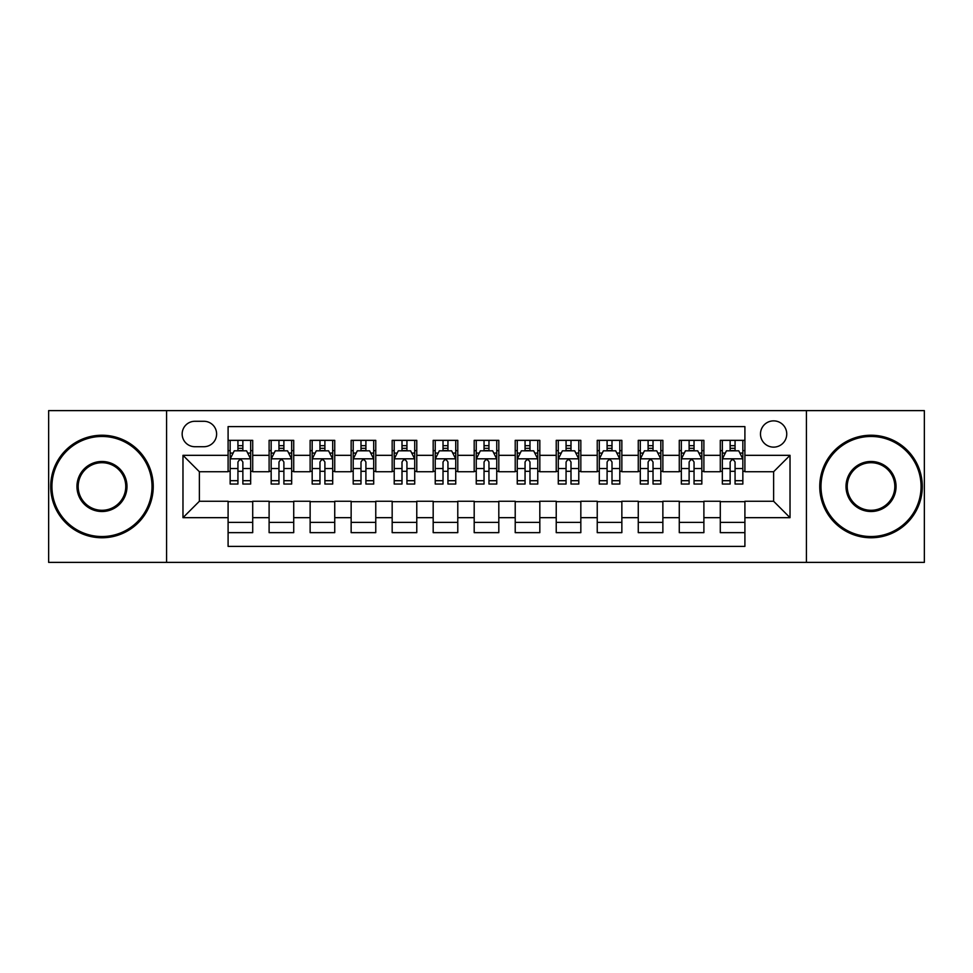<?xml version="1.0" encoding="UTF-8"?>
<svg xmlns="http://www.w3.org/2000/svg" width="973" height="973" viewBox="0 0 973 973"><rect width="100%" height="100%" fill="white"/><g stroke="black" fill="none" stroke-linecap="round" stroke-linejoin="round"><path stroke-width="1.46" d="M773.62 420.871A13.123 13.123 0 0 0 760.485 433.994A13.123 13.123 0 0 0 773.62 447.13A13.123 13.123 0 0 0 786.743 433.994A13.123 13.123 0 0 0 773.62 420.871M806.422 562.382L924.35 562.382L924.35 410.618L806.422 410.618L806.422 562.382L166.578 562.382L166.578 410.618L48.65 410.618L48.65 562.382L166.578 562.382M744.904 440.355L720.288 440.355L720.288 455.328L703.893 455.328L703.893 471.735L720.288 471.735L720.288 455.328M703.893 455.328L703.893 440.355L679.276 440.355L679.276 455.328L662.868 455.328L662.868 471.735L679.276 471.735L679.276 455.328M662.868 455.328L662.868 440.355L638.264 440.355L638.264 455.328L621.856 455.328L621.856 471.735L638.264 471.735L638.264 455.328M621.856 455.328L621.856 440.355L597.24 440.355L597.24 455.328L580.832 455.328L580.832 471.735L597.24 471.735L597.24 455.328M580.832 455.328L580.832 440.355L556.228 440.355L556.228 455.328L539.82 455.328L539.82 471.735L556.228 471.735L556.228 455.328M539.82 455.328L539.82 440.355L515.216 440.355L515.216 455.328L498.808 455.328L498.808 471.735L515.216 471.735L515.216 455.328M498.808 455.328L498.808 440.355L474.192 440.355L474.192 455.328L457.784 455.328L457.784 471.735L474.192 471.735L474.192 455.328M457.784 455.328L457.784 440.355L433.18 440.355L433.18 455.328L416.772 455.328L416.772 471.735L433.18 471.735L433.18 455.328M416.772 455.328L416.772 440.355L392.168 440.355L392.168 455.328L375.76 455.328L375.76 471.735L392.168 471.735L392.168 455.328M375.76 455.328L375.76 440.355L351.144 440.355L351.144 455.328L334.736 455.328L334.736 471.735L351.144 471.735L351.144 455.328M334.736 455.328L334.736 440.355L310.132 440.355L310.132 455.328L293.724 455.328L293.724 471.735L310.132 471.735L310.132 455.328M293.724 455.328L293.724 440.355L269.107 440.355L269.107 471.735L252.712 471.735L252.712 440.355L228.096 440.355M228.096 532.645L252.712 532.645L252.712 501.265L269.107 501.265L269.107 532.645L293.724 532.645L293.724 501.265L310.132 501.265L310.132 517.672L293.724 517.672M310.132 517.672L310.132 532.645L334.736 532.645L334.736 501.265L351.144 501.265L351.144 517.672L334.736 517.672M351.144 517.672L351.144 532.645L375.76 532.645L375.76 501.265L392.168 501.265L392.168 517.672L375.76 517.672M392.168 517.672L392.168 532.645L416.772 532.645L416.772 501.265L433.18 501.265L433.18 517.672L416.772 517.672M433.18 517.672L433.18 532.645L457.784 532.645L457.784 501.265L474.192 501.265L474.192 517.672L457.784 517.672M474.192 517.672L474.192 532.645L498.808 532.645L498.808 501.265L515.216 501.265L515.216 517.672L498.808 517.672M515.216 517.672L515.216 532.645L539.82 532.645L539.82 501.265L556.228 501.265L556.228 517.672L539.82 517.672M556.228 517.672L556.228 532.645L580.832 532.645L580.832 501.265L597.24 501.265L597.24 517.672L580.832 517.672M597.24 517.672L597.24 532.645L621.856 532.645L621.856 501.265L638.264 501.265L638.264 517.672L621.856 517.672M638.264 517.672L638.264 532.645L662.868 532.645L662.868 501.265L679.276 501.265L679.276 517.672L662.868 517.672M679.276 517.672L679.276 532.645L703.893 532.645L703.893 501.265L720.288 501.265L720.288 517.672L703.893 517.672M194.868 446.716L203.892 446.716A12.71 12.71 0 0 0 216.614 433.994A12.71 12.71 0 0 0 203.892 421.285L194.868 421.285A12.71 12.71 0 0 0 182.158 433.994A12.71 12.71 0 0 0 194.868 446.716M806.422 410.618L166.578 410.618M744.904 455.328L744.904 426.612L228.096 426.612L228.096 471.735L199.38 471.735L199.38 501.265L228.096 501.265L228.096 546.388L744.904 546.388L744.904 501.265L773.62 501.265L773.62 471.735L744.904 471.735L744.904 455.328L790.027 455.328L790.027 517.672L744.904 517.672M228.096 517.672L182.973 517.672L182.973 455.328L228.096 455.328M720.288 517.672L720.288 532.645L744.904 532.645M228.096 450.608L230.151 450.608M237.935 450.608L242.861 450.608M250.657 450.608L252.712 450.608M228.096 471.321L230.151 471.321M237.935 471.321L242.861 471.321M250.657 471.321L252.712 471.321M228.096 501.679L252.712 501.679M228.096 522.392L252.712 522.392M269.107 471.321L271.163 471.321M278.959 471.321L283.885 471.321M291.669 471.321L293.724 471.321M269.107 450.608L271.163 450.608M278.959 450.608L283.885 450.608M291.669 450.608L293.724 450.608M269.107 501.679L293.724 501.679M269.107 522.392L293.724 522.392M310.132 501.679L334.736 501.679M310.132 522.392L334.736 522.392M310.132 450.608L312.175 450.608M319.971 450.608L324.897 450.608M332.693 450.608L334.736 450.608M310.132 471.321L312.175 471.321M319.971 471.321L324.897 471.321M332.693 471.321L334.736 471.321M351.144 501.679L375.76 501.679M351.144 522.392L375.76 522.392M351.144 450.608L353.199 450.608M360.995 450.608L365.909 450.608M373.705 450.608L375.76 450.608M351.144 471.321L353.199 471.321M360.995 471.321L365.909 471.321M373.705 471.321L375.76 471.321M392.168 501.679L416.772 501.679M392.168 522.392L416.772 522.392M392.168 450.608L394.211 450.608M402.007 450.608L406.933 450.608M414.717 450.608L416.772 450.608M392.168 471.321L394.211 471.321M402.007 471.321L406.933 471.321M414.717 471.321L416.772 471.321M433.18 501.679L457.784 501.679M433.18 522.392L457.784 522.392M433.18 450.608L435.235 450.608M443.019 450.608L447.945 450.608M455.741 450.608L457.784 450.608M433.18 471.321L435.235 471.321M443.019 471.321L447.945 471.321M455.741 471.321L457.784 471.321M474.192 501.679L498.808 501.679M474.192 522.392L498.808 522.392M474.192 450.608L476.247 450.608M484.043 450.608L488.957 450.608M496.753 450.608L498.808 450.608M474.192 471.321L476.247 471.321M484.043 471.321L488.957 471.321M496.753 471.321L498.808 471.321M515.216 501.679L539.82 501.679M515.216 522.392L539.82 522.392M515.216 450.608L517.259 450.608M525.055 450.608L529.981 450.608M537.765 450.608L539.82 450.608M515.216 471.321L517.259 471.321M525.055 471.321L529.981 471.321M537.765 471.321L539.82 471.321M556.228 501.679L580.832 501.679M556.228 522.392L580.832 522.392M556.228 450.608L558.283 450.608M566.067 450.608L570.993 450.608M578.789 450.608L580.832 450.608M556.228 471.321L558.283 471.321M566.067 471.321L570.993 471.321M578.789 471.321L580.832 471.321M597.24 501.679L621.856 501.679M597.24 522.392L621.856 522.392M597.24 450.608L599.295 450.608M607.091 450.608L612.005 450.608M619.801 450.608L621.856 450.608M597.24 471.321L599.295 471.321M607.091 471.321L612.005 471.321M619.801 471.321L621.856 471.321M638.264 501.679L662.868 501.679M638.264 522.392L662.868 522.392M638.264 450.608L640.307 450.608M648.103 450.608L653.029 450.608M660.825 450.608L662.868 450.608M638.264 471.321L640.307 471.321M648.103 471.321L653.029 471.321M660.825 471.321L662.868 471.321M679.276 501.679L703.893 501.679M679.276 522.392L703.893 522.392M679.276 450.608L681.331 450.608M689.115 450.608L694.041 450.608M701.837 450.608L703.893 450.608M679.276 471.321L681.331 471.321M689.115 471.321L694.041 471.321M701.837 471.321L703.893 471.321M720.288 501.679L744.904 501.679M720.288 522.392L744.904 522.392M720.288 450.608L722.343 450.608M730.139 450.608L735.065 450.608M742.849 450.608L744.904 450.608M720.288 471.321L722.343 471.321M730.139 471.321L735.065 471.321M742.849 471.321L744.904 471.321M199.38 471.735L182.973 455.328M199.38 501.265L182.973 517.672M790.027 455.328L773.62 471.735M790.027 517.672L773.62 501.265M242.861 445.683L237.935 445.683M250.657 480.698L242.861 480.698L242.861 484.043L250.657 484.043L250.657 459.025L246.558 450.815L234.25 450.815L230.151 459.025L230.151 484.043L237.935 484.043L237.935 480.698L230.151 480.698M230.151 459.025L230.151 440.355M250.657 459.025L250.657 440.355M237.935 450.815L237.935 440.355M242.861 440.355L242.861 450.815M242.861 480.698L242.861 462.09C241.219 458.94 239.589 458.94 237.935 462.09L237.935 480.698M101.97 436.463A50.037 50.037 0 0 0 51.934 486.5A50.037 50.037 0 0 0 101.97 536.537A50.037 50.037 0 0 0 152.007 486.5A50.037 50.037 0 0 0 101.97 436.463M101.97 537.765A51.265 51.265 0 0 1 50.705 486.5A51.265 51.265 0 0 1 101.97 435.235A51.265 51.265 0 0 1 153.248 486.5A51.265 51.265 0 0 1 101.97 537.765M101.97 461.482A25.018 25.018 0 0 1 126.989 486.5A25.018 25.018 0 0 1 101.97 511.518A25.018 25.018 0 0 1 76.952 486.5A25.018 25.018 0 0 1 101.97 461.482M101.97 510.29A23.79 23.79 0 0 0 125.76 486.5A23.79 23.79 0 0 0 101.97 462.71A23.79 23.79 0 0 0 78.181 486.5A23.79 23.79 0 0 0 101.97 510.29M871.03 436.463A50.037 50.037 0 0 0 820.993 486.5A50.037 50.037 0 0 0 871.03 536.537A50.037 50.037 0 0 0 921.066 486.5A50.037 50.037 0 0 0 871.03 436.463M871.03 537.765A51.265 51.265 0 0 1 819.753 486.5A51.265 51.265 0 0 1 871.03 435.235A51.265 51.265 0 0 1 922.295 486.5A51.265 51.265 0 0 1 871.03 537.765M871.03 461.482A25.018 25.018 0 0 1 896.048 486.5A25.018 25.018 0 0 1 871.03 511.518A25.018 25.018 0 0 1 846.011 486.5A25.018 25.018 0 0 1 871.03 461.482M871.03 510.29A23.79 23.79 0 0 0 894.819 486.5A23.79 23.79 0 0 0 871.03 462.71A23.79 23.79 0 0 0 847.24 486.5A23.79 23.79 0 0 0 871.03 510.29M283.885 445.683L278.959 445.683M291.669 480.698L283.885 480.698L283.885 484.043L291.669 484.043L291.669 459.025L287.57 450.815L275.262 450.815L271.163 459.025L271.163 484.043L278.959 484.043L278.959 480.698L271.163 480.698M271.163 459.025L271.163 440.355M291.669 459.025L291.669 440.355M278.959 450.815L278.959 440.355M283.885 440.355L283.885 450.815M283.885 480.698L283.885 462.09C282.243 458.94 280.601 458.94 278.959 462.09L278.959 480.698M324.897 445.683L319.971 445.683M332.693 480.698L324.897 480.698L324.897 484.043L332.693 484.043L332.693 459.025L328.582 450.815L316.286 450.815L312.175 459.025L312.175 484.043L319.971 484.043L319.971 480.698L312.175 480.698M312.175 459.025L312.175 440.355M332.693 459.025L332.693 440.355M319.971 450.815L319.971 440.355M324.897 440.355L324.897 450.815M324.897 480.698L324.897 462.09C323.255 458.94 321.613 458.94 319.971 462.09L319.971 480.698M365.909 445.683L360.995 445.683M373.705 480.698L365.909 480.698L365.909 484.043L373.705 484.043L373.705 459.025L369.606 450.815L357.298 450.815L353.199 459.025L353.199 484.043L360.995 484.043L360.995 480.698L353.199 480.698M353.199 459.025L353.199 440.355M373.705 459.025L373.705 440.355M360.995 450.815L360.995 440.355M365.909 440.355L365.909 450.815M365.909 480.698L365.909 462.09C364.279 458.94 362.637 458.94 360.995 462.09L360.995 480.698M406.933 445.683L402.007 445.683M414.717 480.698L406.933 480.698L406.933 484.043L414.717 484.043L414.717 459.025L410.618 450.815L398.31 450.815L394.211 459.025L394.211 484.043L402.007 484.043L402.007 480.698L394.211 480.698M394.211 459.025L394.211 440.355M414.717 459.025L414.717 440.355M402.007 450.815L402.007 440.355M406.933 440.355L406.933 450.815M406.933 480.698L406.933 462.09C405.291 458.94 403.649 458.94 402.007 462.09L402.007 480.698M447.945 445.683L443.019 445.683M455.741 480.698L447.945 480.698L447.945 484.043L455.741 484.043L455.741 459.025L451.63 450.815L439.334 450.815L435.235 459.025L435.235 484.043L443.019 484.043L443.019 480.698L435.235 480.698M435.235 459.025L435.235 440.355M455.741 459.025L455.741 440.355M443.019 450.815L443.019 440.355M447.945 440.355L447.945 450.815M447.945 480.698L447.945 462.09C446.303 458.94 444.661 458.94 443.019 462.09L443.019 480.698M488.957 445.683L484.043 445.683M496.753 480.698L488.957 480.698L488.957 484.043L496.753 484.043L496.753 459.025L492.654 450.815L480.346 450.815L476.247 459.025L476.247 484.043L484.043 484.043L484.043 480.698L476.247 480.698M476.247 459.025L476.247 440.355M496.753 459.025L496.753 440.355M484.043 450.815L484.043 440.355M488.957 440.355L488.957 450.815M488.957 480.698L488.957 462.09C487.327 458.94 485.685 458.94 484.043 462.09L484.043 480.698M529.981 445.683L525.055 445.683M537.765 480.698L529.981 480.698L529.981 484.043L537.765 484.043L537.765 459.025L533.666 450.815L521.37 450.815L517.259 459.025L517.259 484.043L525.055 484.043L525.055 480.698L517.259 480.698M517.259 459.025L517.259 440.355M537.765 459.025L537.765 440.355M525.055 450.815L525.055 440.355M529.981 440.355L529.981 450.815M529.981 480.698L529.981 462.09C528.339 458.94 526.697 458.94 525.055 462.09L525.055 480.698M570.993 445.683L566.067 445.683M578.789 480.698L570.993 480.698L570.993 484.043L578.789 484.043L578.789 459.025L574.69 450.815L562.382 450.815L558.283 459.025L558.283 484.043L566.067 484.043L566.067 480.698L558.283 480.698M558.283 459.025L558.283 440.355M578.789 459.025L578.789 440.355M566.067 450.815L566.067 440.355M570.993 440.355L570.993 450.815M570.993 480.698L570.993 462.09C569.351 458.94 567.709 458.94 566.067 462.09L566.067 480.698M612.005 445.683L607.091 445.683M619.801 480.698L612.005 480.698L612.005 484.043L619.801 484.043L619.801 459.025L615.702 450.815L603.394 450.815L599.295 459.025L599.295 484.043L607.091 484.043L607.091 480.698L599.295 480.698M599.295 459.025L599.295 440.355M619.801 459.025L619.801 440.355M607.091 450.815L607.091 440.355M612.005 440.355L612.005 450.815M612.005 480.698L612.005 462.09C610.375 458.94 608.733 458.94 607.091 462.09L607.091 480.698M653.029 445.683L648.103 445.683M660.825 480.698L653.029 480.698L653.029 484.043L660.825 484.043L660.825 459.025L656.714 450.815L644.418 450.815L640.307 459.025L640.307 484.043L648.103 484.043L648.103 480.698L640.307 480.698M640.307 459.025L640.307 440.355M660.825 459.025L660.825 440.355M648.103 450.815L648.103 440.355M653.029 440.355L653.029 450.815M653.029 480.698L653.029 462.09C651.387 458.94 649.745 458.94 648.103 462.09L648.103 480.698M694.041 445.683L689.115 445.683M701.837 480.698L694.041 480.698L694.041 484.043L701.837 484.043L701.837 459.025L697.738 450.815L685.43 450.815L681.331 459.025L681.331 484.043L689.115 484.043L689.115 480.698L681.331 480.698M681.331 459.025L681.331 440.355M701.837 459.025L701.837 440.355M689.115 450.815L689.115 440.355M694.041 440.355L694.041 450.815M694.041 480.698L694.041 462.09C692.399 458.94 690.769 458.94 689.115 462.09L689.115 480.698M735.065 445.683L730.139 445.683M742.849 480.698L735.065 480.698L735.065 484.043L742.849 484.043L742.849 459.025L738.75 450.815L726.442 450.815L722.343 459.025L722.343 484.043L730.139 484.043L730.139 480.698L722.343 480.698M722.343 459.025L722.343 440.355M742.849 459.025L742.849 440.355M730.139 450.815L730.139 440.355M735.065 440.355L735.065 450.815M735.065 480.698L735.065 462.09C733.423 458.94 731.781 458.94 730.139 462.09L730.139 480.698M269.107 517.672L252.712 517.672M269.107 455.328L252.712 455.328M250.548 458.818L230.248 458.818M230.151 453.077L233.119 453.077M247.677 453.077L250.657 453.077M237.935 468.524L230.151 468.524M250.657 468.524L242.861 468.524M242.861 448.298L237.935 448.298M291.572 458.818L271.272 458.818M271.163 453.077L274.143 453.077M288.701 453.077L291.669 453.077M278.959 468.524L271.163 468.524M291.669 468.524L283.885 468.524M283.885 448.298L278.959 448.298M332.584 458.818L312.284 458.818M312.175 453.077L315.155 453.077M329.713 453.077L332.693 453.077M319.971 468.524L312.175 468.524M332.693 468.524L324.897 468.524M324.897 448.298L319.971 448.298M373.608 458.818L353.296 458.818M353.199 453.077L356.167 453.077M370.737 453.077L373.705 453.077M360.995 468.524L353.199 468.524M373.705 468.524L365.909 468.524M365.909 448.298L360.995 448.298M414.62 458.818L394.32 458.818M394.211 453.077L397.191 453.077M411.749 453.077L414.717 453.077M402.007 468.524L394.211 468.524M414.717 468.524L406.933 468.524M406.933 448.298L402.007 448.298M455.632 458.818L435.332 458.818M435.235 453.077L438.203 453.077M452.761 453.077L455.741 453.077M443.019 468.524L435.235 468.524M455.741 468.524L447.945 468.524M447.945 448.298L443.019 448.298M496.656 458.818L476.344 458.818M476.247 453.077L479.215 453.077M493.785 453.077L496.753 453.077M484.043 468.524L476.247 468.524M496.753 468.524L488.957 468.524M488.957 448.298L484.043 448.298M537.668 458.818L517.368 458.818M517.259 453.077L520.239 453.077M534.797 453.077L537.765 453.077M525.055 468.524L517.259 468.524M537.765 468.524L529.981 468.524M529.981 448.298L525.055 448.298M578.68 458.818L558.38 458.818M558.283 453.077L561.251 453.077M575.809 453.077L578.789 453.077M566.067 468.524L558.283 468.524M578.789 468.524L570.993 468.524M570.993 448.298L566.067 448.298M619.704 458.818L599.392 458.818M599.295 453.077L602.263 453.077M616.833 453.077L619.801 453.077M607.091 468.524L599.295 468.524M619.801 468.524L612.005 468.524M612.005 448.298L607.091 448.298M660.716 458.818L640.416 458.818M640.307 453.077L643.287 453.077M657.845 453.077L660.825 453.077M648.103 468.524L640.307 468.524M660.825 468.524L653.029 468.524M653.029 448.298L648.103 448.298M701.728 458.818L681.428 458.818M681.331 453.077L684.299 453.077M698.857 453.077L701.837 453.077M689.115 468.524L681.331 468.524M701.837 468.524L694.041 468.524M694.041 448.298L689.115 448.298M742.752 458.818L722.452 458.818M722.343 453.077L725.323 453.077M739.881 453.077L742.849 453.077M730.139 468.524L722.343 468.524M742.849 468.524L735.065 468.524M735.065 448.298L730.139 448.298"/></g></svg>
